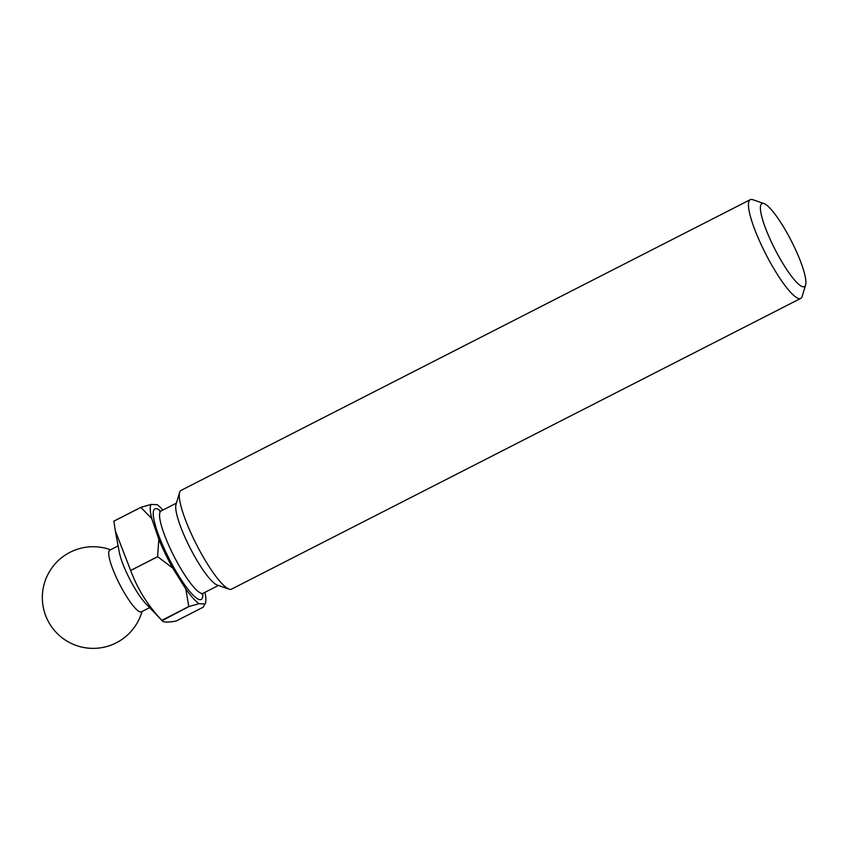 <?xml version="1.0" encoding="UTF-8"?>
<svg xmlns="http://www.w3.org/2000/svg" width="848" height="848" viewBox="0 0 848 848"><rect width="100%" height="100%" fill="white"/><g stroke="black" fill="none" stroke-linecap="round" stroke-linejoin="round"><path stroke-width="1.27" d="M764.016 203.584L752.748 199.683A55.449 10.929 62.9 0 0 750.279 199.672L181.09 490.388A55.449 10.929 62.9 0 0 179.649 492.391L176.024 504.412A46.205 9.105 62.9 0 0 187.853 543.451A46.205 9.105 62.9 0 0 217.194 585.025L229.055 589.127A55.449 10.929 62.9 0 0 231.525 589.137L800.713 298.422A55.449 10.929 62.9 0 0 802.155 296.418L805.6 285.002A46.661 9.201 62.9 0 0 793.643 245.57A46.661 9.201 62.9 0 0 764.016 203.584A46.661 9.201 62.9 0 0 772.676 244.701A46.661 9.201 62.9 0 0 805.6 285.002M179.649 492.391A55.449 10.929 62.9 0 0 193.842 539.243A55.449 10.929 62.9 0 0 229.055 589.127M750.279 199.672A55.449 10.929 62.9 0 0 763.03 248.528A55.449 10.929 62.9 0 0 800.713 298.422M118.116 545.9L109.869 550.108A34.651 6.826 62.9 0 0 117.84 580.647A34.651 6.826 62.9 0 0 140.62 611.98A34.651 6.826 62.9 0 0 141.393 611.832L149.64 607.613M162.933 510.04A57.06 11.247 62.9 0 0 157.113 504.687L151.05 504.433A57.06 11.247 62.9 0 0 151.739 518.531L158.82 539.317L157.611 556.638A63.992 12.614 62.9 0 0 157.633 556.68L130.634 570.418A63.992 12.614 62.9 0 0 130.656 570.46L115.349 530.954L119.208 551.815A34.651 6.826 62.9 0 0 127.921 575.495A34.651 6.826 62.9 0 0 145.485 603.257L162.095 620.683L188.828 606.606L199.026 603.681L205.089 603.935A57.06 11.247 62.9 0 0 205.502 602.939A57.06 11.247 62.9 0 0 204.962 592.328M205.502 602.939L203.191 607.2L176.204 620.98C167.819 622.612 163.039 622.411 161.841 620.386A63.992 12.614 62.9 0 1 161.798 620.333C147.838 605.557 137.471 588.947 130.677 570.503L157.654 556.723L172.695 568.033L185.839 589.063A57.06 11.247 62.9 0 0 199.026 603.681M158.82 539.317A57.06 11.247 62.9 0 0 172.695 568.033M151.05 504.433L140.842 507.358A63.992 12.614 62.9 0 0 140.853 507.401L151.739 518.531M185.839 589.063L188.786 606.553A63.992 12.614 62.9 0 0 188.828 606.606M140.842 507.358L113.865 521.138A63.992 12.614 62.9 0 0 113.865 521.181L140.853 507.401M188.786 606.553L161.798 620.333M115.349 530.954L113.865 521.181M159.71 511.227L161.088 510.984A46.205 9.105 62.9 0 0 171.72 551.698A46.205 9.105 62.9 0 0 203.117 593.271L218.434 585.449M160.749 511.121A50.827 10.017 62.9 0 0 166.643 553.712A50.827 10.017 62.9 0 0 191.563 593.526A50.827 10.017 62.9 0 0 202.799 593.462M110.516 549.78A50.827 50.827 0 0 0 43.513 608.408A50.827 50.827 0 0 0 142.04 611.503M203.117 593.271L202.11 594.247M161.088 510.984L176.395 503.161"/></g></svg>
